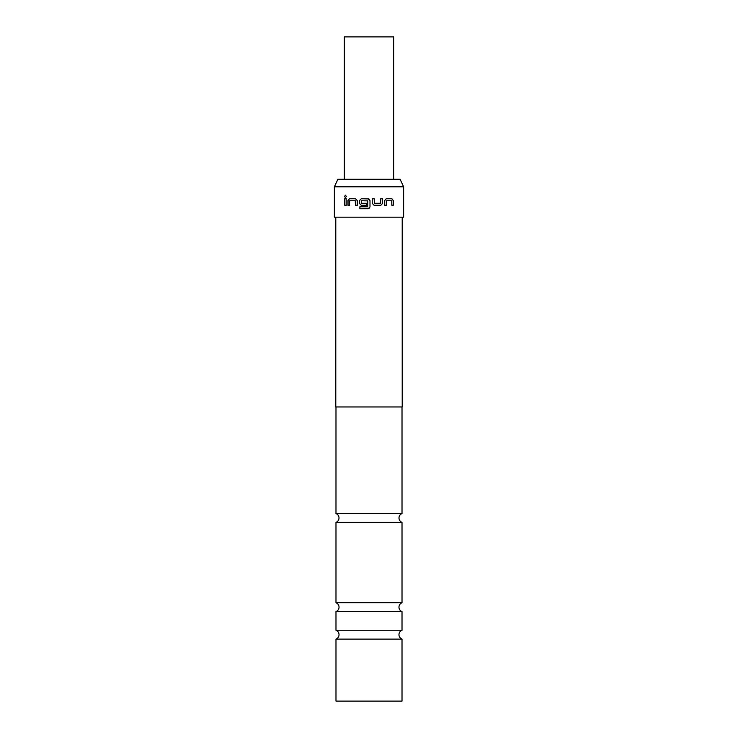 <?xml version="1.0" encoding="UTF-8"?>
<svg xmlns="http://www.w3.org/2000/svg" width="738" height="738" viewBox="0 0 738 738"><rect width="100%" height="100%" fill="white"/><g stroke="black" fill="none" stroke-linecap="round" stroke-linejoin="round"><path stroke-width="1.11" d="M344.545 196.446L345.43 195.21L346.353 196.446L345.43 197.683L344.545 196.446L345.495 195.219M402.016 602.734L402.016 522.393L335.984 522.393L335.984 602.734L402.016 602.734A4.742 4.742 0 0 0 402.016 611.59L335.984 611.59L335.984 630.252L402.016 630.252A4.742 4.742 0 0 0 402.016 639.108L335.984 639.108L335.984 701.1L402.016 701.1L402.016 639.108M335.984 602.734A4.742 4.742 0 0 1 335.984 611.59M335.984 630.252A4.742 4.742 0 0 1 335.984 639.108M335.984 406.952L335.984 513.547L402.016 513.547C400.097 514.395 399.083 515.871 398.981 517.975C399.083 520.069 400.097 521.545 402.016 522.393M344.332 179.233L344.332 36.9L393.668 36.9L393.668 179.233M334.369 186.815L337.903 179.233L400.097 179.233L403.631 186.815L334.369 186.815L334.369 217.184L403.631 217.184L403.631 186.815M402.21 217.184L402.21 406.952L335.79 406.952L335.79 217.184M374.101 205.265L372.247 203.411L372.247 198.762L374.231 198.762L374.36 203.273L380.605 203.273L380.725 198.762L382.579 198.762L382.579 203.411L380.854 205.265L374.101 205.265M384.627 200.616L386.269 198.762L391.924 198.762L393.289 200.616L393.289 205.265L391.823 205.265L391.73 200.754L386.5 200.754L386.38 205.265L384.627 205.265L384.627 200.616M369 199.011L369.996 200.616L369.996 206.926L369 208.531L359.867 208.789L359.867 206.797L367.653 206.797L367.782 200.884L361.269 200.754L361.269 203.273L366.878 203.273L366.878 205.265L361.223 205.265L359.424 203.411L359.424 200.616L361.223 198.762L368.751 198.919M347.921 200.616L349.425 198.762L355.541 198.762L357.275 200.616L357.275 205.265L355.421 205.265L355.292 200.754L349.646 200.754L349.535 205.265L347.921 205.265L347.921 200.616L349.535 198.762M344.711 198.762L346.177 198.762L346.177 205.265L344.711 205.265L344.711 198.762L346.297 198.762M346.297 205.265L344.711 205.265M344.849 205.265L344.849 198.762M345.495 197.683L344.674 196.446M349.646 205.265L347.921 205.265M348.032 205.265L348.032 200.616M357.34 205.265L355.495 205.265L355.292 200.754M355.375 200.754L349.757 200.754M368.142 198.762L369.987 200.616L369.987 206.926L368.142 208.789L359.923 208.789L359.923 206.797L367.662 206.797L367.653 200.754M366.887 205.265L361.269 205.265L359.48 203.411L359.424 200.616M359.48 200.616L361.269 198.762M382.192 198.762L382.505 203.411L380.79 205.265L374.074 205.265M374.203 198.762L374.332 203.273L380.54 203.273M386.288 200.884L386.288 205.265M386.177 198.762L391.804 198.762L393.289 200.616M393.151 200.616L393.151 205.265M335.984 513.547C337.903 514.395 338.917 515.871 339.019 517.975C338.917 520.069 337.903 521.545 335.984 522.393M402.016 611.59L402.016 630.252M402.016 406.952L402.016 513.547"/></g></svg>
